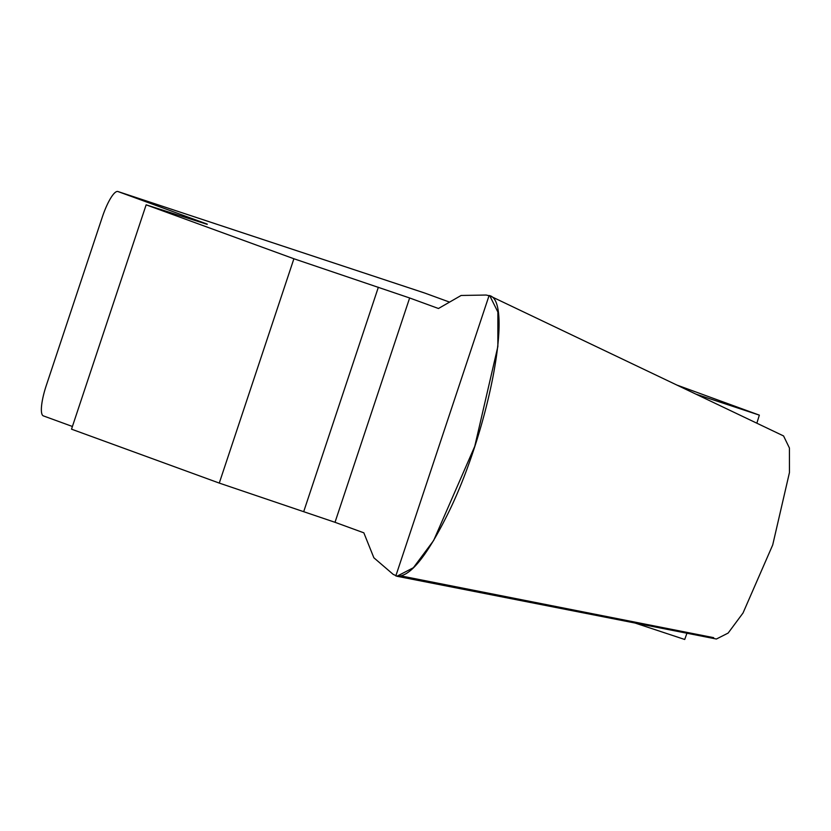 <?xml version="1.0" encoding="UTF-8"?>
<svg xmlns="http://www.w3.org/2000/svg" width="831" height="831" viewBox="0 0 831 831"><rect width="100%" height="100%" fill="white"/><g stroke="black" fill="none" stroke-linecap="round" stroke-linejoin="round"><path stroke-width="1.25" d="M335.018 522.304L363.843 532.827L373.867 557.778L393.208 574.387L397.125 576.163L413.381 567.729L433.647 540.493L474.75 446.361L497.862 346.517L497.883 312.041L489.843 295.909L486.135 295.036L461.132 295.462L438.467 308.498L409.641 297.976L293.894 258.753L219.27 483.081L335.018 522.304L409.641 297.976M207.189 224.349L146.142 204.831L71.518 429.17L219.27 483.081M207.262 224.131L117.96 191.546A29.552 6.804 -71.7 0 0 117.919 191.525A29.552 6.804 -71.7 0 0 102.244 217.255L46.276 385.501A29.552 6.804 -71.7 0 0 43.337 415.874L72.411 426.48M686.936 633.222L684.723 639.475L635.04 623.032M695.973 394.164L759.347 415.136L756.844 423.197M424.745 293.052A29.552 6.804 108.3 0 1 424.786 293.063A29.552 6.804 108.3 0 1 424.828 293.083L449.478 302.079M676.808 385.023L759.347 415.136M146.142 204.831L293.894 258.753M783.623 436.067L789.419 447.992L789.45 472.559L772.705 544.959L743.018 613.008L728.143 633.066L716.488 638.977M489.095 295.524C514.327 299.316 488.628 433.211 446.808 515.926C425.482 558.484 408.488 578.49 395.816 575.935L489.095 295.524M424.828 293.083L117.96 191.546M303.731 511.574L378.354 287.235M400.843 575.893L713.673 637.657M117.919 191.525L424.786 293.063M783.602 435.963L489.791 295.815M716.415 639.018L397 576.267"/></g></svg>
